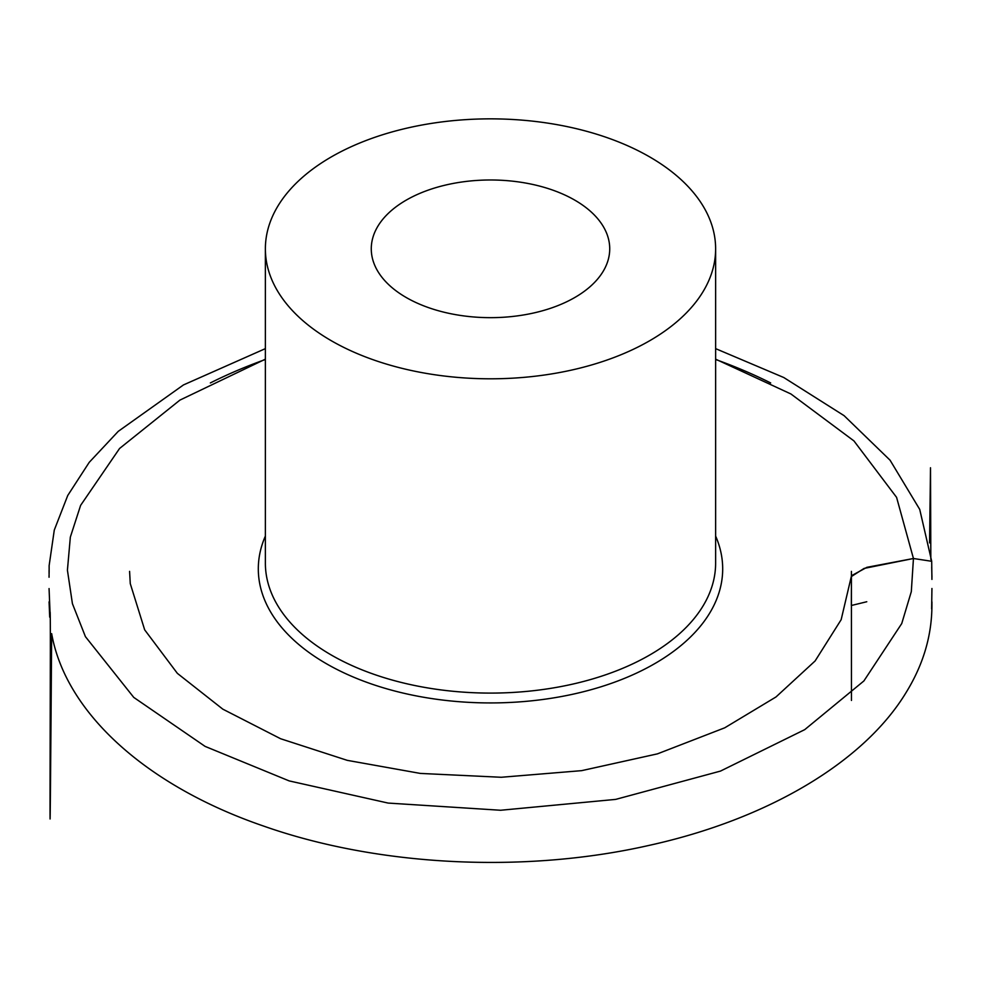 <?xml version="1.0" encoding="UTF-8"?>
<svg xmlns="http://www.w3.org/2000/svg" width="981" height="981" viewBox="0 0 981 981"><rect width="100%" height="100%" fill="white"/><g stroke="black" fill="none" stroke-linecap="round" stroke-linejoin="round"><path stroke-width="1.47" d="M574.805 200.149A119.228 68.842 0 0 0 444.871 185.225A119.228 68.842 0 0 0 371.272 248.831A119.228 68.842 0 0 0 490.5 317.66A119.228 68.842 0 0 0 609.728 248.831A119.228 68.842 0 0 0 574.805 200.149M649.692 156.923A225.127 129.97 180 0 1 715.627 248.831A225.127 129.97 180 0 1 490.5 378.801A225.127 129.97 180 0 1 265.373 248.831A225.127 129.97 180 0 1 404.356 128.744A225.127 129.97 180 0 1 649.692 156.923M265.373 359.169L179.928 400.101L119.559 448.489L80.614 505.374L70.338 537.122L67.419 570.182L72.422 603.683L85.433 636.669L133.759 697.405L205.103 746.394L289.162 780.901L388.133 803.071L500.629 810.257L615.676 799.392L720.471 771.091L804.727 729.643L863.881 680.961L901.735 623.56L911.312 591.641L913.446 558.496L896.585 497.367L853.936 440.91L790.907 393.97L715.627 359.169M866.775 601.745L851.336 605.498L851.434 575.749L866.885 567.325L913.446 558.496L931.692 561.291L919.724 509.409L890.074 460.212L844.114 415.674L783.782 377.526L715.627 348.635M265.373 248.831L265.373 563.119A225.127 129.97 0 0 0 331.308 655.026A225.127 129.97 0 0 0 576.656 683.193A225.127 129.97 0 0 0 715.627 563.119L715.627 248.831M715.627 536.067A232.19 134.054 180 0 1 605.13 685.461A232.19 134.054 180 0 1 326.317 663.671A232.19 134.054 180 0 1 265.373 536.067M770.674 382.946A426.858 246.439 0 0 0 715.627 359.5M265.373 359.5A426.858 246.439 0 0 0 210.351 382.946M913.446 558.496L864.077 568.428L851.287 576.607L841.158 619.685L815.113 660.961L776.008 696.951L724.751 727.804L657.442 753.862L581.659 770.649L501.279 777.271L420.346 773.42L347.274 760.349L280.627 738.742L222.822 709.165L177.365 673.358L144.673 629.839L130.265 583.609L129.59 571.371M49.075 575.038L49.05 577.245M49.075 601.856L49.7 617.147C49.921 617.552 50.374 592.181 50.35 649.581L50.056 784.984C50.006 824.089 49.872 878.032 51.662 633.64C65.678 713.003 146.733 785.965 263.435 826.014C377.857 866.37 524.467 873.715 649.152 845.377C767.51 819.319 863.918 762.249 906.174 692.402C923.428 664.37 932.011 635.112 931.925 604.603L931.925 601.88M931.95 577.233L931.692 566.981M930.834 559.501L930.503 467.753L929.559 542.898M851.447 700.446L851.41 571.383M265.373 348.635L183.459 384.932L118.247 431.358L89.222 462.345L67.763 495.454L54.286 530.071L49.136 565.608L49.136 572.463M49.099 574.326L49.075 570.39M49.062 588.575L50.276 618.398M931.631 608.931L931.938 588.49M931.925 579.415L931.692 561.328"/></g></svg>
